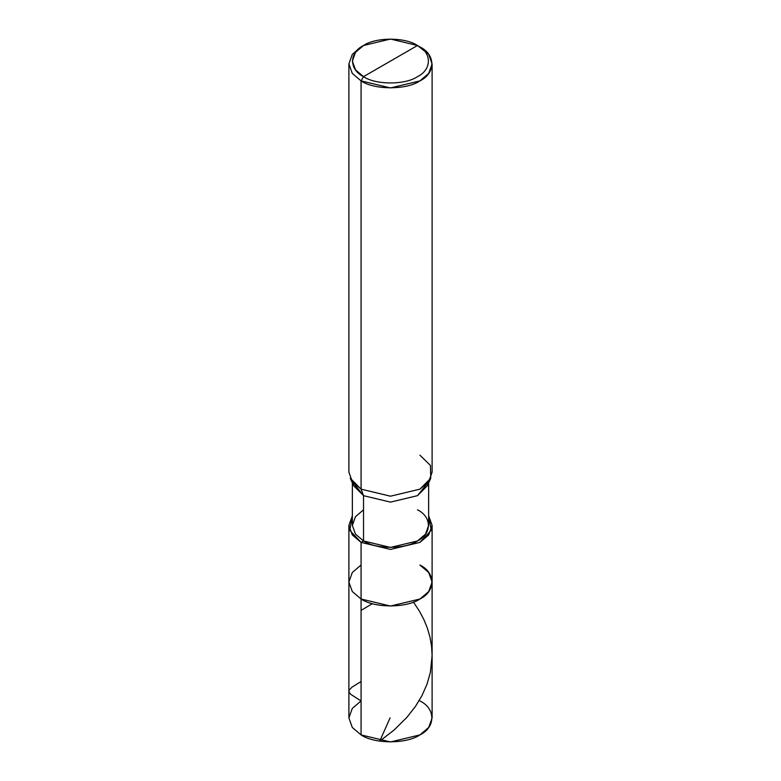 <?xml version="1.0" encoding="UTF-8"?>
<svg xmlns="http://www.w3.org/2000/svg" width="781" height="781" viewBox="0 0 781 781"><rect width="100%" height="100%" fill="white"/><g stroke="black" fill="none" stroke-linecap="round" stroke-linejoin="round"><path stroke-width="1.17" d="M419.924 565.034C435.798 572.688 435.798 591.363 419.924 599.017C406.676 608.174 374.324 608.174 361.076 599.017L361.076 542.385L361.076 599.017L352.309 591.568L348.892 582.021L352.309 591.568L361.076 599.017L390.5 606.046L419.924 599.017L428.691 591.568L432.108 582.021L432.108 717.924L428.691 727.472L419.924 734.911L390.5 741.95L361.076 734.911L361.076 599.017L352.309 591.568L348.892 582.021L352.309 572.483L361.076 565.034L352.309 572.483L348.892 582.021L352.309 591.568L361.076 599.017L390.5 606.046L419.924 599.017L428.691 591.568L432.108 582.021L428.691 572.483L419.924 565.034C435.798 572.688 435.798 591.363 419.924 599.017C406.676 608.174 374.324 608.174 361.076 599.017L361.076 734.911C374.324 744.078 406.676 744.078 419.924 734.911C435.798 727.267 435.798 708.582 419.924 700.938M361.076 681.549L351.938 687.182L349.068 690.316L349.068 692.181L350.825 694.407L361.076 700.938L352.309 708.387L348.892 717.924L352.309 727.472L361.076 734.911L352.309 727.472L348.892 717.924L348.892 525.398L352.309 534.946L361.076 542.385L390.5 549.424L419.924 542.385L428.691 534.946L432.108 525.398L428.642 515.802L431.239 530.289L419.924 542.385L390.5 549.424L361.076 542.385L363.526 540.969C375.671 549.375 405.329 549.375 417.474 540.969C432.02 533.96 432.02 516.837 417.474 509.827M363.526 76.645C348.98 69.636 348.98 52.512 363.526 45.503C375.671 37.097 405.329 37.097 417.474 45.503L363.526 76.645C375.671 85.041 405.329 85.041 417.474 76.645C432.02 69.636 432.02 52.512 417.474 45.503L419.924 46.919C435.798 54.563 435.798 73.248 419.924 80.892C406.676 90.059 374.324 90.059 361.076 80.892L390.5 87.931L419.924 80.892L428.691 73.443L432.108 63.905L428.691 54.358L417.474 45.503C432.02 52.512 432.02 69.636 417.474 76.645C405.329 85.041 375.671 85.041 363.526 76.645L417.474 45.503L390.5 39.05L363.526 45.503L355.492 52.327L352.358 61.074L355.492 69.821L363.526 76.645L361.076 80.892L363.526 76.645M428.642 482.922L428.642 525.398L425.508 534.145L417.474 540.969L390.5 547.422L363.526 540.969L363.526 495.671L390.5 502.124L417.474 495.671L428.505 481.945M430.761 478.236L427.402 485.665L417.474 495.671L390.5 502.124L363.526 495.671L361.076 489.16L390.5 496.199L419.924 489.16L430.761 478.236L430.448 465.447L419.924 455.186M432.108 63.905L432.108 472.173L428.691 481.711L419.924 489.16L390.5 496.199L361.076 489.16L361.076 80.892L361.076 489.16L363.526 495.671L363.526 540.969L361.076 542.385L349.761 530.289L352.358 515.802L348.892 525.398M363.526 509.827L355.492 516.651L352.358 525.398L355.492 534.145L363.526 540.969L355.492 534.145L352.358 525.398L352.358 482.922M352.495 481.945L363.526 495.671L353.598 485.665L350.239 478.236L361.076 489.16L352.309 481.711L348.892 472.173L348.892 63.905L352.309 73.443L361.076 80.892L352.309 73.443L348.892 63.905L352.309 54.358L361.076 46.919L352.309 54.358L348.892 63.905M390.1 717.866L379.732 741.13L393.995 730.118L406.833 717.427L415.443 706.424L421.916 695.715L426.973 684.302L430.38 672.363L432.108 655.484L431.561 646.248L429.97 637.101L427.373 628.149L423.839 619.489L419.456 611.191L413.422 602.073M361.076 610.391L372.029 603.869M432.108 582.021L432.108 525.398M419.924 46.919L417.474 45.503M361.076 46.919L363.526 45.503"/></g></svg>
